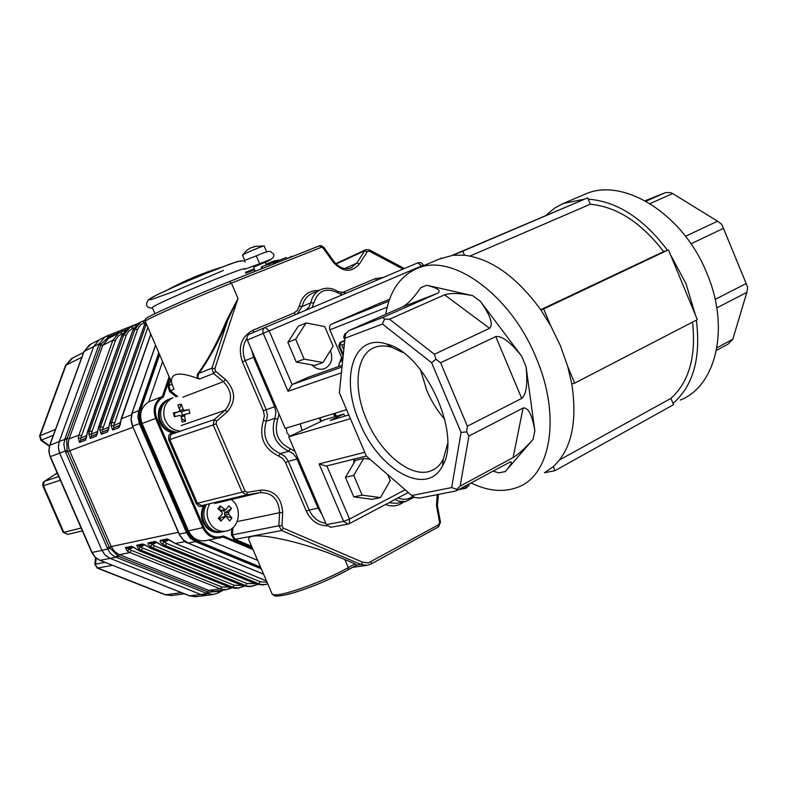 <?xml version="1.0" encoding="UTF-8"?>
<svg xmlns="http://www.w3.org/2000/svg" width="787" height="787" viewBox="0 0 787 787"><rect width="100%" height="100%" fill="white"/><g stroke="black" fill="none" stroke-linecap="round" stroke-linejoin="round"><path stroke-width="1.18" d="M385.689 314.347C389.703 291.052 400.278 275.716 417.395 268.347C451.61 252.725 510.468 294.259 536.124 357.741C561.269 416.028 550.841 475.387 517.935 487.163C503.739 492.632 488.088 491.226 470.98 482.923M439.107 259.11L453.037 255.244L464.497 255.234C491.442 258.775 516.892 277.004 540.836 309.901L550.595 325.543L560.413 345.709L567.761 366.604L571.795 383.908C577.599 422.068 571.431 449.643 553.3 466.652L544.466 472.751L554.983 470.675L553.3 466.652M559.616 459.883L670.957 398.379C689.107 381.803 696.288 356.383 692.511 322.129M696.338 320.152C701.069 357.957 693.298 385.699 673.033 403.387L670.957 398.379M469.977 256.06L590.299 204.236C616.851 206.765 641.297 222.564 663.638 251.633L540.708 309.724M590.299 204.236L588.194 199.17C616.949 201.305 643.373 218.343 667.494 250.276L663.638 251.633M523.07 408.05L468.914 436.037L460.149 486.11L513.124 457.581L523.07 408.05C528.215 407.204 532.14 414.798 534.845 430.843L526.07 366.762C527.87 383.712 526.424 394.257 521.722 398.399L495.761 336.58L440.622 362.787L467.389 426.2L521.722 398.399M411.808 495.525L451.679 487.556L461.074 432.427L431.63 362.728L382.433 324.018L344.991 338.253L339.354 392.683L366.358 456.116L411.808 495.525L415.034 497.532L419.805 498.043L456.185 490.911L510.478 461.792C512.524 461.772 510.802 465.028 505.303 471.551L533.055 439.372C525.244 448.137 518.594 454.207 513.124 457.581M431.63 362.728L435.959 359.246L434.375 354.258L489.573 328.327L444.566 294.81C450.685 292.853 460.041 293.138 472.653 295.656L426.78 285.268C437.818 288.081 441.458 290.737 437.7 293.217L402.649 306.871C408.099 303.831 414.129 297.437 420.73 287.688L426.78 285.268M495.761 336.58C501.791 335.606 510.409 342.099 521.584 356.078L480.464 301.391C490.458 315.557 493.498 324.539 489.573 328.327M582.97 195.097L585.597 193.986C623.235 177.036 683.352 213.789 706.942 273.463C730.297 328.149 716.003 386.269 680.283 400.052M686.057 283.802L695.482 315.184L670.337 254.388L686.057 283.802M545.844 215.441L554.589 208.142L563.108 203.508L584.702 199.101L452.309 255.332M550.595 325.543L543.65 308.947L540.836 309.901M571.795 383.908L574.677 383.141L697.321 319.64L695.482 315.184M543.65 308.947L667.494 250.276M670.337 254.388L668.488 249.922M574.677 383.141L567.761 366.604M588.194 199.17L587.653 197.862L584.702 199.101M464.497 255.234L462.786 251.151L587.653 197.862M462.786 251.151L453.037 255.244M554.983 470.675L673.574 404.675L673.033 403.387M402.649 306.871L348.73 330.638L382.757 317.486L437.7 293.217M382.433 324.018L384.597 319.04L382.757 317.486M348.73 330.638L345.591 334.032L344.991 338.253M359.62 422.491C378.478 469.928 427.095 497.679 442.56 465.747C462.146 434.365 424.616 352.694 386.633 344.017C353.186 332.97 339.748 378.439 359.62 422.491M402.954 352.527L391.778 347.313C385.423 345.434 379.728 345.463 374.681 347.411C355.921 354.209 352.773 388.237 366.555 419.678C380.495 453.676 411.719 479.185 431.325 470.695C436.332 468.678 440.317 464.891 443.248 459.342L447.596 443.711M444.793 419.402C437.434 410.962 431.433 401.311 426.8 390.45L420.406 369.585M444.566 294.81L389.535 319.237L434.375 354.258M389.535 319.237L384.597 319.04M456.185 490.911L456.686 489.317L451.679 487.556M461.074 432.427L466.642 431.906L467.389 426.2M440.622 362.787L435.959 359.246M468.914 436.037L466.642 431.906M456.686 489.317L460.149 486.11M716.927 347.795L732.805 339.236L728.093 344.096L716.436 350.392M715.147 299.404L746.165 283.527L747.65 287.373L746.863 292.37L716.78 307.924M732.805 339.236L746.863 292.37M685.516 236.267L717.567 221.206L721.669 224.246L723.46 228.368L690.966 243.813M746.165 283.527L723.46 228.368M717.567 221.206L672.678 193.563L650.032 203.607M645.979 201.226L665.527 192.599L670.249 192.559L672.678 193.563M665.527 192.599L645.104 200.744M505.303 471.551L498.84 472.869L492.878 471.098M326.339 524.624L343.624 521.397L347.982 524.112L330.638 527.29L326.339 524.624L288.76 436.795L324.372 419.845L343.703 414.031L330.235 420.465L348.818 414.926M288.76 436.795L350.431 418.694M343.703 414.031L344.804 416.126M354.032 459.096L355.203 460.808M353.983 459.106L353.776 463.238M366.319 456.027L326.084 466.091L319.069 463.927L364.735 452.309M338.243 366.693L341.588 357.396L343.063 356.865M341.588 357.396L329.871 329.832L387.165 307.186M247.364 340.043L269.164 330.835L265.189 327.441L249.076 334.337C247.079 335.587 246.508 337.485 247.364 340.043L285.169 428.403L346.605 409.722M312.764 365.03L312.695 365.729M311.849 364.863C315.784 368.896 320.093 370.146 324.765 368.591C331.396 364.952 333.275 358.951 330.402 350.599M421.999 266.39L421.793 265.888L423.367 265.209C422.117 262.888 420.248 262.11 417.759 262.858L265.15 327.461L417.759 262.858L421.793 265.888L269.164 330.835L292.095 384.538L308.16 377.307M378.38 303.782L331.593 324.106C329.576 325.297 329.005 327.205 329.871 329.832M342.011 367.027L292.095 384.538L288.022 391.267L341.41 372.861M345.247 336.452L343.712 336.866M346.27 333.295L344.932 333.777L346.693 332.842M344.391 344.076L341.814 345.129L343.801 349.792M343.299 354.553L339.64 345.946L338.744 345.788L343.142 356.127M344.765 340.437L339.984 342.552L344.686 341.184M339.984 342.552L338.744 345.788M341.007 342.689L339.64 345.946M341.814 345.129L340.309 344.549M370.018 459.283L363.751 458.359L355.439 460.425L345.444 477.315L353.796 496.892L372.015 499.322L380.455 497.6L390.244 480.552L387.735 474.65M353.796 496.892L362.138 495.131L380.455 497.6M345.444 477.315L353.727 475.387L362.138 495.131M363.751 458.359L353.727 475.387M333.127 346.241L324.756 326.575L306.094 322.945L295.666 339.207L304.156 359.118L322.945 362.522L333.127 346.241M306.094 322.945L298.243 326.192L287.855 342.335L296.276 362.069L314.957 365.424L322.945 362.522M296.276 362.069L304.156 359.118M287.855 342.335L295.666 339.207M265.14 262.228L253.542 267.137M259.661 263.743L256.306 255.844C271.446 249.44 269.823 251.181 272.686 253.345C275.706 255.775 273.217 258.805 265.229 262.435C274.014 258.254 272.154 258.697 259.661 263.743L244.344 269.37C253.493 262.76 157.046 302.67 152.275 307.51L152.501 308.051M260.743 567.516L195.284 540.413L190.867 537.236L187.611 532.651L140.47 423.662L139.142 419.048L139.594 411.552L159.397 354.13M187.208 531.786L187.749 531.668L191.418 537.128L196.101 540.787M139.879 410.676L139.466 416.953L140.981 423.465L140.47 423.662M277.663 260.93L268.16 264.383M140.381 410.48L159.643 354.691M187.749 531.668L140.981 423.465M260.576 567.122L196.652 540.679M245.78 273.246L254.654 269.734M106.668 336.069L107.632 335.675L108.862 336.639L101.257 343.988L66.698 439.746L67.102 450.302L109.275 547.319L118.198 556.153L117.027 557.649L113.761 556.124L110.564 553.438L108.173 549.936L107.337 548.067L111.213 546.562L114.558 551.471L118.621 554.323L208.791 590.398L214.733 591.224L226.331 589.699L220.321 588.863L221.718 586.954L229.401 587.132M107.337 548.067L65.164 451.138L63.816 444.419L64.731 439.412L99.29 343.781L104.917 336.925L106.639 336.079L107.849 337.062M217.901 591.735L217.783 593.093L213.218 594.48L206.381 593.27L208.791 590.398L220.321 588.863L129.934 552.553L119.378 554.658L118.198 556.153L208.614 592.227L218.884 591.244L218.727 592.601L217.901 593.014M132.255 412.319L131.144 419.697L133.121 427.38L179.711 534.993L183.637 540.157L188.929 543.384M136.299 549.119L230.463 587.515L237.005 588.302M127.081 548.283L133.013 547.063L131.478 546.335L136.564 549.296M131.311 550.566L129.934 552.553L127.307 551.166L129.019 549.346L221.718 586.954M127.366 548.224L129.019 549.346L133.337 547.231M127.307 551.166L125.33 547.614L127.061 548.283M147.917 546.758L243.193 585.823L249.804 586.62M144.552 544.673L148.202 546.955M243.685 586.049L238.815 588.066L232.745 587.21L141.306 550.29L138.65 548.873L140.391 547.034L234.172 585.272L242.062 585.41M138.738 545.883L140.391 547.034L144.867 544.83M138.65 548.873L136.682 545.263L138.433 545.952M150.455 543.473L154.478 545.893L153.042 547.949L150.347 546.522C148.192 544.811 147.543 543.581 148.379 542.833L154.921 541.486L162.614 545.853M150.347 546.522L152.127 544.643L156.77 542.351M162.565 540.984L166.618 543.453L165.142 545.539L162.427 544.083C160.243 542.341 159.584 541.092 160.459 540.335L167.218 538.938L175.029 543.374M162.427 544.083L164.237 542.174L169.048 539.793M128.852 328.061L127.583 328.7L121.788 335.774L86.698 434.906M86.836 434.739L85.399 440.238L79.625 442.402L78.169 438.054L78.907 435.093L112.895 340.22L118.65 333.226L120.322 332.419L108.488 338.371L102.792 345.286L68.794 439.707L68.144 443.907L68.892 449.013L111.213 546.562L178.315 532.297M122.841 333.383L118.335 336L115.581 339.984L80.727 438.162L78.169 438.054M86.6 435.595L80.727 438.162L80.677 440.366L79.625 442.402M97.588 430.745L96.25 436.165L90.289 438.398L88.783 434.001L91.381 434.109L91.361 436.332L96.988 434.208M145.556 322.011L108.813 426.456M108.96 426.279L107.455 431.955L101.297 434.267L99.733 429.81L100.49 426.751L135 329.153L140.863 321.972L145.182 320.102L138.787 323.024L132.944 330.186L97.726 430.578M145.497 322.021L140.588 324.815L137.774 328.897L102.379 429.918L99.733 429.81M108.724 427.144L102.379 429.918L102.369 432.171L101.297 434.267M150.829 334.229L120.411 422.029M120.568 421.842L119.014 427.616L112.659 430.007L111.036 425.482L111.793 422.383L146.382 323.919M147.867 327.372L113.731 425.59L111.036 425.482M120.322 422.708L113.731 425.59L113.741 427.882L112.659 430.007M189.549 595.848L200.911 594.5L207.237 595.247L200.911 594.5L110.072 558.386L104.71 554.638L101.966 550.388L59.34 452.377L58.336 447.36L58.966 442.343L93.643 346.634L99.251 339.817L100.52 339.167M179.111 534.117L186.509 532.622L190.169 538.082L195.402 541.623L187.995 543.06L263.625 574.205M138.797 410.657L137.882 417.14L139.388 423.652L132.423 426.21L130.967 419.717L131.882 413.382L138.797 410.657L158.807 352.753M279.71 260.035L274.515 260.841L265.986 264.216M245.396 272.361L254.27 268.849M186.509 532.622L139.388 423.652M261.323 568.873L195.402 541.623M39.527 436.195L40.088 435.723L41.455 440.051L40.826 440.208M44.328 481.457L43.078 486.455M62.822 531.707L67.82 534.422L82.369 530.861L67.82 534.422L63.068 532.278L42.931 486.11C42.528 483.375 43.069 481.782 44.534 481.319L55.572 474.069L44.741 481.241L58.72 476.548M94.863 564.033L97.736 568.047L96.978 567.958M106.639 336.079L99.251 339.817L93.643 346.634L84.052 351.484L49.896 445.167L48.991 450.056L49.719 455.053L92.049 552.474L95.325 557.255L100.057 560.354L189.923 595.926L196.189 596.654M66.698 439.746L64.731 439.412L59.232 441.546L58.336 447.36L59.664 453.174L50.083 456.716L48.794 451.01L49.709 445.285L59.232 441.546L93.643 346.634L99.29 343.781L101.257 343.988M109.786 548.431L101.966 550.388L105.291 555.248L110.072 558.386L99.87 560.364L95.089 557.265L91.794 552.494L101.966 550.388L59.664 453.174L67.102 450.302M208.614 592.227L207.375 593.664L200.911 594.5L110.072 558.386L115.964 557.235L117.125 555.701M175.285 412.988L179.052 411.611L179.721 410.145L177.892 404.941L181.305 404.203L183.135 409.397L184.611 410.421L188.988 409.545L189.903 413.273L185.368 414.208L184.679 415.693L185.496 421.261L182.082 422.019L181.266 416.441L179.79 415.418L174.35 416.687L173.425 412.929L178.865 411.67M184.611 410.421L180.735 411.837L179.475 411.296M181.04 415.93L185.299 414.237M180.735 411.837L181.531 411.66L182.417 415.27M175.009 416.53L174.212 413.264L175.009 413.086M179.387 409.083L181.305 404.203M174.212 413.264L173.425 412.929M181.61 418.399L185.496 421.261M181.531 411.66L188.988 409.545M177.331 432.201C169.185 431.463 163.775 426.839 161.119 418.34C159.545 409.299 162.437 402.826 169.776 398.92L172.884 397.72C165.526 401.636 162.634 408.128 164.208 417.199C166.883 425.737 172.304 430.381 180.479 431.128M172.746 432.791C165.663 431.207 161.02 426.672 158.797 419.186C157.233 410.175 160.115 403.721 167.444 399.826L168.408 399.452M175.885 432.693C167.739 431.955 162.348 427.351 159.692 418.861C158.128 409.84 161.01 403.377 168.339 399.481L167.444 399.826M222.2 514.255L222.121 512.396L217.871 508.638L220.212 505.893L225.544 509.976L228.928 505.815L231.486 508.5L228.683 512.327L228.771 514.177L231.929 518.161L229.607 520.915L226.449 516.931L225.407 516.587L220.881 521.043L218.304 518.348L222.2 514.255M225.544 509.996L221.462 510.93L220.39 510.576L224.452 509.651M224.777 516.951L221.314 517.472L225.407 516.577M228.771 514.177L224.689 515.082L224.61 513.242L228.683 512.327M219.632 510.124L220.39 510.576M220.704 517.836L220.163 518.485L219.18 517.462M224.689 515.082L225.289 515.711L224.374 516.803M223.183 510.537L225.151 512.593L224.61 513.242M219.78 509.946L220.212 505.893M220.163 518.485L220.881 521.043M225.289 515.711L231.929 518.161M225.151 512.593L231.486 508.5M231.23 499.538C242.947 507.448 239.523 529.1 226.125 531.068L222.81 531.737C217.635 532.592 213.031 531.048 209.008 527.074C203.174 520.03 202.318 512.504 206.44 504.497M226.125 531.068C220.94 531.923 216.317 530.369 212.283 526.385C206.43 519.312 205.564 511.757 209.696 503.719M222.121 531.855L220.33 532.238C215.156 533.094 210.572 531.55 206.558 527.595C200.793 520.66 199.898 513.222 203.882 505.274M221.285 532.042C216.11 532.907 211.516 531.353 207.493 527.398C201.669 520.364 200.813 512.849 204.935 504.861M287.776 258.411L289.705 257.349M290.226 257.438L297.063 254.722M273.64 264.019L273.266 263.094L277.772 260.881L286.37 257.467L287.137 258.608M287.107 258.628L288.416 258.008M254.191 246.902L250.522 247.915L246.961 250.177L249.39 248.603M253.473 247.029L254.142 246.803M264.275 246.026C265.376 244.924 248.761 251.633 243.783 254.309L242.534 255.263M226.715 320.22L238.008 298.46L227.64 320.516C218.412 342.129 208.781 359.777 198.737 373.471L197.655 377.367L199.632 378.99L198.186 378.577C196.799 376.55 196.878 374.671 198.413 372.91C207.925 359.964 217.36 342.404 226.715 320.22L227.64 320.516L211.89 368.139L214.851 368.65L215.638 371.326L213.484 373.471L199.632 378.99M198.413 372.91L198.737 373.471L211.89 368.139L213.484 373.471L223.37 381.656L225.535 379.511C235.628 390.421 236.218 401.173 227.315 411.778L224.944 410.312C232.863 400.898 232.342 391.346 223.37 381.656L182.948 397.16M253.02 549.582L222.937 537L220.045 537.865C212.392 538.751 206.656 535.396 202.82 527.792L155.619 418.468C152.383 408.856 154.636 401.537 162.348 396.52L163.362 397.022C155.826 401.724 153.603 408.728 156.702 418.015L203.902 527.359C208.496 535.868 214.959 538.741 223.282 535.986L252.42 548.185M222.928 536.99L223.282 535.986M355.094 563.915L344.844 559.527L348.307 567.634L355.094 563.915L356.737 565.056L348.395 569.621M269.833 265.534L269.193 264.019L261.914 266.596L261.254 267.432L261.805 268.721M261.914 266.596L262.671 268.377M344.844 559.527C302.71 541.131 248.407 529.887 248.574 539.243L250.541 543.827M222.957 536.99L205.456 540.708C197.901 541.594 192.235 538.298 188.457 530.832L142.054 423.475C138.886 414.031 141.109 406.84 148.733 401.891L162.604 361.567M257.664 560.364L208.801 540.059M169.107 376.678L162.348 396.52L148.733 401.891M319.237 418.045L320.86 421.517M286.134 428.118L286.97 432.604L289.724 436.332M302.129 430.43L300.191 423.839M198.186 378.577C179.495 371.572 170.602 372.792 171.507 382.246L173.878 389.24L170.366 390.647L177.646 396.559M346.152 409.86L346.792 410.165M342.788 359.561L339.404 362.856M334.888 413.283L336.462 416.205M335.262 416.569L333.688 413.647L335.262 416.569M340.318 360.367L342.935 358.115L340.318 360.367M340.938 358.862L343.034 357.121M334.947 416.667L333.393 413.736M319.984 417.818L321.568 421.183M526.07 366.762L521.584 356.078M533.055 439.372L534.845 430.843M480.464 301.391L472.653 295.656M405.177 489.78L349.546 519.076L343.624 521.397L319.069 463.927M349.241 523.689L347.982 524.112L349.241 523.689L349.546 519.076L326.841 465.894M249.076 334.337L264.993 327.53C262.976 328.799 262.396 330.727 263.271 333.334L288.022 391.267M307.786 377.426L342.188 365.296L307.599 377.504M331.622 324.096L388.926 301.136L331.593 324.106M378.222 303.851L389.575 299.286M223.4 270.462L173.76 291.524L150.996 299.64C148.025 300.231 148.723 299.296 153.091 296.827C163.342 291.593 178.551 284.756 198.698 276.296L230.689 263.812C237.654 261.461 241.068 260.645 240.93 261.373M243.468 260.871L256.306 255.844L243.439 260.861M125.989 329.783L108.862 336.639L109.973 337.623M107.662 335.665L137.882 323.605L107.642 335.675M98.916 344.824L102.792 345.286L112.895 340.22L115.315 340.643M65.134 438.31L69.059 438.9L78.907 435.093L81.376 435.575M223.459 590.073L218.855 592.513M218.766 590.693L218.884 591.244L220.311 590.486M65.646 452.24L132.885 427.272M206.381 593.27L117.027 557.649M155.6 345.316L132.432 412.093M131.842 413.519L155.541 345.188M178.58 532.907L133.121 427.38M189.264 543.522L263.596 574.136M187.995 543.06C185.427 542.696 182.466 539.734 179.131 534.166L178.777 532.937M109.737 337.741L108.488 338.371L109.737 337.741M125.33 547.614L131.478 546.335M138.935 550.585L141.306 550.29L142.713 548.264M230.148 587.387L232.745 587.21L234.172 585.272M230.857 588.302L226.331 589.699L231.132 587.8M231.526 587.919L230.985 588.214M136.682 545.263L143.018 543.945M150.592 548.254L153.042 547.949L245.544 585.508L247 583.531L255.106 583.629M242.868 585.685L251.683 586.374L256.306 584.938L249.322 586.689L243.065 585.813L150.77 548.382L144.798 544.643M244.167 586.207L243.527 586.551M256.611 584.229L256.306 584.938M257.201 584.436L256.444 584.839M166.618 543.453L260.231 581.741L258.746 583.747L165.142 545.539L162.919 545.981L255.982 583.934M156.731 542.184L162.801 545.991L256.188 584.072L262.514 584.957L267.826 583.974L264.944 584.633L256.316 584.072L263.006 584.889M156.515 542.233L150.169 543.532L148.379 542.833M154.478 545.893L247 583.531M154.921 541.486L156.495 542.213M260.231 581.741L267.088 582.272M168.841 539.695L162.27 541.043L160.459 540.335M185.201 541.545L175.353 543.512L266.498 580.895M167.218 538.938L168.821 539.685M85.399 440.238L86.078 438.418M86.206 437.946L80.677 440.366L86.117 438.32M88.783 434.001L89.531 430.991L87.475 432.043M86.314 438.261L87.465 431.817L121.67 335.862L127.583 328.7L131.281 326.861L129.589 327.687L123.785 334.77L126.245 335.193L92.04 431.473L89.531 430.991L123.785 334.77L121.66 336.128M121.778 333.816L120.322 332.419L125.212 330.461M120.342 332.409L125.202 330.461M131.281 326.861L136.358 324.834L131.301 326.861L132.767 328.277L128.802 330.983L126.245 335.193M133.997 327.786L132.767 328.277M132.816 330.56L135 329.153L137.509 329.576M140.076 322.375L138.787 323.024L132.826 330.284L98.355 427.607L100.49 426.751L103.038 427.243M98.365 427.843L97.195 434.149M92.04 431.473L91.381 434.109L97.49 431.443M97.086 433.824L91.361 436.332L90.289 438.398M96.949 434.306L96.25 436.165M107.455 431.955L108.173 430.056M108.311 429.574L102.369 432.171L108.203 429.977M114.39 422.875L111.793 422.383L109.609 423.514M146.225 323.536L144.277 324.657M144.1 322.572L142.575 321.145M119.014 427.616L119.762 425.678M119.899 425.177L113.741 427.882L119.781 425.6M131.468 414.779L121.159 418.9M83.786 351.828L89.61 344.745L99.251 339.817M90.859 344.106L83.855 351.632L49.65 445.452M91.764 552.425L50.083 456.716M99.585 560.157L189.716 595.916L195.697 596.723L213.218 594.49L217.783 593.103M72.778 357.898L65.331 366.063M81.799 357.268L66.059 365.119L40.088 435.723L55.493 429.427M53.359 435.28L41.455 440.051L49.532 445.796M55.129 474.315L57.067 472.771M60.314 480.208L43.492 485.746L63.826 532.356L81.15 528.047M96.24 558.278L95.522 564.151L104.887 562.351M164.68 594.578L171.891 595.474M112.403 565.322L97.736 568.047L165.693 594.775L181.453 592.65M57.117 472.879L55.572 474.069L57.372 473.459M179.761 410.637L183.135 409.397M184.679 415.693L181.354 416.884M414.356 497.109L405.236 501.585L399.629 501.329L394.946 499.529M398.015 497.905C403.416 500.178 408.384 499.617 412.939 496.233M305.592 310.344L308.947 307.235L310.786 302.779C312.095 296.758 315.184 292.469 320.063 289.911C325.946 287.235 331.888 287.757 337.879 291.456L337.869 292.862C326.074 287.166 318.046 290.551 313.767 303.015L312.016 307.628M342.315 294.8L337.869 292.862M297.24 313.875L302.188 306.497L310.786 302.779L313.767 303.015M319.148 507.831L318.076 508.166L296.296 457.513L293.059 453.597L288.829 451.226C275.214 444.547 270.541 433.627 274.801 418.458L275.932 412.683L274.673 406.741L275.725 406.338M322.031 514.56L318.076 508.166L309.202 510.006C312.823 517.757 318.351 522.194 325.779 523.325M298.135 458.703L288.376 461.379L285.022 456.509L280.202 453.617L288.829 451.226L290.344 448.738L294.938 451.226M278.992 413.952L277.713 419.235L274.801 418.458L266.301 421.173L263.429 420.406L264.373 415.644L263.34 410.735L274.673 406.741L253.532 357.328L254.575 356.905M246.951 338.213C242.603 344.922 242.032 352.389 245.239 360.633L253.532 357.328L251.584 349.91M263.34 410.735L242.396 361.833L245.239 360.633L266.193 409.565L267.432 415.447L266.301 421.173C262.051 436.205 266.685 447.016 280.202 453.617L278.706 456.067L282.72 458.477L285.524 462.54L288.376 461.379L309.202 510.006L306.34 511.137L285.524 462.54M295.686 314.534L294.102 312.911L297.427 310.334L299.237 306.261L302.188 306.497C303.497 300.536 306.576 296.276 311.426 293.728L320.063 289.911M176.081 396.756L169.559 391.454L167.759 385.384L169.372 379.354L163.362 397.022M170.671 380.288L168.861 385.581L171.851 384.371M167.759 385.384L168.861 385.581L170.366 390.647L169.559 391.454M142.054 423.475L156.702 418.015M188.457 530.832L203.902 527.359M203.321 506.277L199.19 506.405L196.425 503.965L168.762 439.933L168.674 435.693L171.507 432.535M173.199 432.407L170.868 434.404L169.854 439.49L197.301 503.09L201.61 505.657L204.768 505.126M169.982 433.844L170.868 434.404L214.251 419.599L224.944 410.312L181.207 425.541M168.762 439.933L213.228 424.95L214.251 419.599L216.622 421.075L216.11 423.75L213.228 424.95L242.121 492.15L245.013 490.99L247.256 492.347L246.616 494.866L242.121 492.15L196.219 503.532M201.383 506.602L201.61 505.657L246.616 494.866L260.29 492.603L260.95 490.094C274.368 490.104 281.618 497.64 282.681 512.701L279.601 512.671C278.657 499.292 272.223 492.603 260.29 492.603L214.792 503.464M252.184 547.634L234.477 540.216L231.348 534.835L231.742 528.618M232.962 527.634L232.509 534.845L278.873 525.775L279.601 512.671L237.182 521.604M231.348 534.835L232.509 534.845L235.116 539.331L251.584 546.237M234.477 540.216L235.116 539.331L281.598 530.507L278.873 525.775L281.953 525.805L283.32 528.175L281.598 530.507L360.938 564.476L356.737 565.056M242.396 361.833C237.684 347.392 241.068 336.934 252.548 330.461L294.102 312.911M254.221 332.144L252.548 330.461M299.237 306.261C302.07 295.587 308.573 290.334 318.735 290.492M376.825 280.192L375.242 278.647L383.239 277.477M341.224 293.02L375.242 278.647M327.107 525.873C317.859 525.618 310.934 520.699 306.34 511.137M403.751 501.899C398.291 506.208 392.231 507.064 385.591 504.477M388.817 502.775L396.628 503.296L406.023 501.457M271.358 592.178L272.292 594.342C277.732 598.022 320.643 583.069 348.307 567.634L348.051 569.818C319.689 585.695 275.903 600.343 274.279 594.765M403.033 269.095L369.349 251.181L367.263 251.663L359.472 263.94C351.435 272.971 342.65 272.341 333.117 262.032L323.29 248.269L319.178 245.938L229.647 281.49M321.047 247.433L231.447 283.104L229.558 281.53C193.986 295.568 144.198 317.791 145.9 318.774M323.29 248.269L323.939 247.521C321.844 245.682 320.25 245.16 319.178 245.938L229.607 281.5C198.727 293.689 154.96 313.069 148.605 316.925C145.615 318.489 144.474 319.906 145.192 321.165L145.438 321.726M333.117 262.032L333.747 261.254L323.978 247.58M359.472 263.94L356.836 263.065L364.637 250.797L365.798 249.725L369.142 249.774L369.349 251.181M351.081 267.914L356.836 263.065L344.726 268.564M367.263 251.663L364.637 250.797L336.098 264.009M465.599 485.835L468.078 484.635L468.865 485.5L466.032 488.245L461.92 487.812M466.357 485.943L465.097 488.265L458.782 489.504M283.32 528.175L362.669 562.223L368.346 562.912L438.693 524.703L439.608 522.401L436.5 505.766L437.385 505.608L438.448 494.393M436.5 505.766L437.188 494.639M439.608 522.401L440.494 522.224L437.385 505.608M438.693 524.703L438.339 526.857M371.346 561.839L371.208 563.984L366.89 565.371L360.938 564.476L362.669 562.223M282.681 512.701L281.953 525.805M247.256 492.347L260.95 490.094M216.11 423.75L245.013 490.99M227.315 411.778L216.622 421.075M215.638 371.326L225.535 379.511M171.507 382.246L145.192 321.165C148.35 318.253 197.104 296.699 231.447 283.104L238.008 298.46L214.851 368.65M277.772 260.881L278.313 262.16M276.837 261.304L277.368 262.543M273.522 262.956L273.925 263.911M277.713 419.235C273.886 432.889 278.096 442.727 290.344 448.738M278.706 456.067C263.842 448.816 258.746 436.933 263.429 420.406M417.395 268.347L441.596 258.047M564.613 202.889L585.597 193.986M391.778 347.313L386.633 344.017M443.248 459.342L442.56 465.747M431.325 470.695L435.093 468.718M442.668 464.753L443.189 464.478M349.438 523.581L408.286 492.475M423.583 265.721L423.367 265.219M324.214 368.788L324.765 368.591M344.932 333.777L343.663 337.013L344.834 339.758M154.931 313.688L152.275 307.51M220.754 267.472C202.633 273.069 185.142 280.408 168.27 289.488M245.298 262.002C243.911 261.176 244.727 260.005 236.808 261.746L214.713 269.823L181.246 283.704L156.652 294.987L148.222 299.798C145.064 305.277 146.5 308.051 152.54 308.14M106.658 336.069L107.632 335.685M217.851 593.064L223.518 590.073M132.954 427.43L132.432 426.21M243.39 586.649L236.523 588.361L230.345 587.515L139.102 550.703L133.239 547.014M231.555 587.928L230.916 588.273M138.443 545.942L144.582 544.683M244.206 586.217L243.449 586.62M257.231 584.446L256.365 584.908M169.048 539.656L175.226 543.512L266.527 580.963M145.536 321.952L109.6 423.268L108.429 429.899M150.77 334.101L121.198 418.782L120.027 425.511M83.55 352.468L71.578 358.508L65.518 365.542L39.606 435.988L40.885 440.258L49.384 446.288M95.63 557.767L94.843 564.2L97.254 568.076L165.122 594.756L171.438 595.533L184.404 593.811M175.186 413.027L179.052 411.611M181.482 415.615L185.368 414.208M292.036 256.198L288.662 257.861M263.989 245.967L254.004 246.469M247.02 250.138L242.622 254.988M253.365 266.714L255.313 271.299M264.963 261.815L266.331 265.032M242.465 255.106L244.737 260.418M264.196 246.115L266.645 251.84M338.036 291.564L346.408 293.069M356.639 565.135L348.287 569.719M351.996 267.501C345.463 270.207 339.404 268.141 333.796 261.323M369.319 249.863L404.37 268.524M469.298 483.828L468.914 485.313M438.605 526.749L440.494 522.224M438.487 526.818L371.316 563.925M352.645 567.329L366.89 565.371L371.208 563.984M273.266 263.094L273.66 264.019M335.744 263.655L365.798 249.725M466.032 488.245L458.309 489.76M248.574 539.243L272.292 594.342C275.716 595.956 272.814 597.412 288.554 594.234C307.264 589.099 327.136 580.944 348.188 569.778"/></g></svg>
